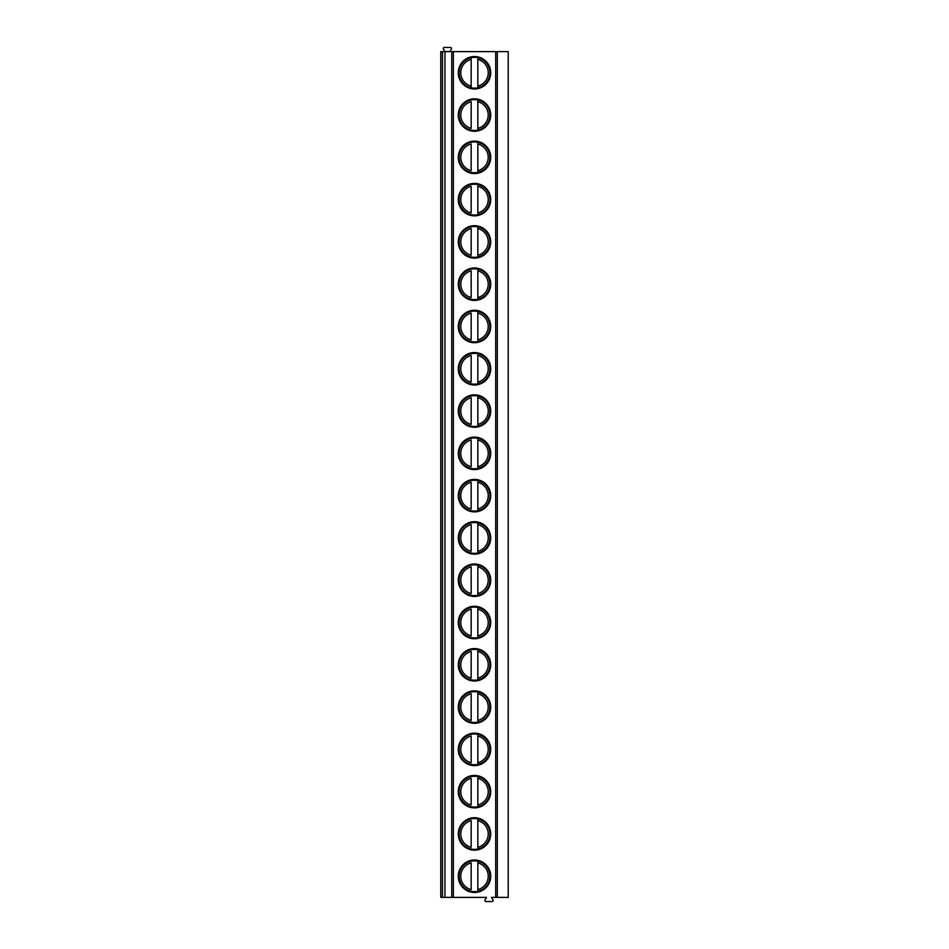 <?xml version="1.0" encoding="UTF-8"?>
<svg xmlns="http://www.w3.org/2000/svg" width="949" height="949" viewBox="0 0 949 949"><rect width="100%" height="100%" fill="white"/><g stroke="black" fill="none" stroke-linecap="round" stroke-linejoin="round"><path stroke-width="1.42" d="M442.448 897.386L440.787 897.386L440.787 51.614L444.951 51.614L444.951 897.386L442.448 897.386L442.448 51.614M497.312 897.386L497.312 51.614L508.213 51.614L508.213 897.386L491.523 897.386L492.994 899.925A1.079 1.079 0 0 1 492.057 901.55L485.995 901.55A1.079 1.079 0 0 1 485.058 899.925L486.529 897.386L444.951 897.386M497.312 51.614L444.951 51.614M490.728 72.753A16.228 16.228 0 0 0 474.5 56.525A16.228 16.228 0 0 0 458.272 72.753A16.228 16.228 0 0 0 474.5 88.992A16.228 16.228 0 0 0 490.728 72.753M490.728 115.043A16.228 16.228 0 0 0 474.5 98.815A16.228 16.228 0 0 0 458.272 115.043A16.228 16.228 0 0 0 474.5 131.282A16.228 16.228 0 0 0 490.728 115.043M490.728 157.332A16.228 16.228 0 0 0 474.5 141.104A16.228 16.228 0 0 0 458.272 157.332A16.228 16.228 0 0 0 474.5 173.572A16.228 16.228 0 0 0 490.728 157.332M490.728 199.622A16.228 16.228 0 0 0 474.5 183.394A16.228 16.228 0 0 0 458.272 199.622A16.228 16.228 0 0 0 474.5 215.85A16.228 16.228 0 0 0 490.728 199.622M490.728 241.912A16.228 16.228 0 0 0 474.5 225.684A16.228 16.228 0 0 0 458.272 241.912A16.228 16.228 0 0 0 474.5 258.14A16.228 16.228 0 0 0 490.728 241.912M490.728 284.202A16.228 16.228 0 0 0 474.5 267.962A16.228 16.228 0 0 0 458.272 284.202A16.228 16.228 0 0 0 474.5 300.43A16.228 16.228 0 0 0 490.728 284.202M490.728 326.492A16.228 16.228 0 0 0 474.5 310.252A16.228 16.228 0 0 0 458.272 326.492A16.228 16.228 0 0 0 474.5 342.719A16.228 16.228 0 0 0 490.728 326.492M490.728 368.781A16.228 16.228 0 0 0 474.5 352.542A16.228 16.228 0 0 0 458.272 368.781A16.228 16.228 0 0 0 474.5 385.009A16.228 16.228 0 0 0 490.728 368.781M490.728 411.071A16.228 16.228 0 0 0 474.5 394.831A16.228 16.228 0 0 0 458.272 411.071A16.228 16.228 0 0 0 474.5 427.299A16.228 16.228 0 0 0 490.728 411.071M490.728 453.361A16.228 16.228 0 0 0 474.5 437.121A16.228 16.228 0 0 0 458.272 453.361A16.228 16.228 0 0 0 474.5 469.589A16.228 16.228 0 0 0 490.728 453.361M490.728 495.639A16.228 16.228 0 0 0 474.5 479.411A16.228 16.228 0 0 0 458.272 495.639A16.228 16.228 0 0 0 474.5 511.879A16.228 16.228 0 0 0 490.728 495.639M490.728 537.929A16.228 16.228 0 0 0 474.5 521.701A16.228 16.228 0 0 0 458.272 537.929A16.228 16.228 0 0 0 474.5 554.169A16.228 16.228 0 0 0 490.728 537.929M490.728 580.219A16.228 16.228 0 0 0 474.5 563.991A16.228 16.228 0 0 0 458.272 580.219A16.228 16.228 0 0 0 474.5 596.458A16.228 16.228 0 0 0 490.728 580.219M490.728 622.508A16.228 16.228 0 0 0 474.5 606.281A16.228 16.228 0 0 0 458.272 622.508A16.228 16.228 0 0 0 474.5 638.748A16.228 16.228 0 0 0 490.728 622.508M490.728 664.798A16.228 16.228 0 0 0 474.5 648.57A16.228 16.228 0 0 0 458.272 664.798A16.228 16.228 0 0 0 474.5 681.038A16.228 16.228 0 0 0 490.728 664.798M490.728 707.088A16.228 16.228 0 0 0 474.5 690.86A16.228 16.228 0 0 0 458.272 707.088A16.228 16.228 0 0 0 474.5 723.316A16.228 16.228 0 0 0 490.728 707.088M490.728 749.378A16.228 16.228 0 0 0 474.5 733.15A16.228 16.228 0 0 0 458.272 749.378A16.228 16.228 0 0 0 474.5 765.606A16.228 16.228 0 0 0 490.728 749.378M490.728 791.668A16.228 16.228 0 0 0 474.5 775.428A16.228 16.228 0 0 0 458.272 791.668A16.228 16.228 0 0 0 474.5 807.896A16.228 16.228 0 0 0 490.728 791.668M490.728 833.957A16.228 16.228 0 0 0 474.5 817.718A16.228 16.228 0 0 0 458.272 833.957A16.228 16.228 0 0 0 474.5 850.185A16.228 16.228 0 0 0 490.728 833.957M490.728 876.247A16.228 16.228 0 0 0 474.5 860.008A16.228 16.228 0 0 0 458.272 876.247A16.228 16.228 0 0 0 474.5 892.475A16.228 16.228 0 0 0 490.728 876.247M440.787 87.949L440.787 57.569M440.787 130.238L440.787 99.859M440.787 172.528L440.787 142.136M440.787 214.818L440.787 184.426M440.787 257.108L440.787 226.716M440.787 299.398L440.787 269.006M440.787 341.687L440.787 311.296M440.787 383.965L440.787 353.586M440.787 426.255L440.787 395.875M440.787 468.545L440.787 438.165M440.787 510.835L440.787 480.455M440.787 553.125L440.787 522.745M440.787 595.414L440.787 565.035M440.787 637.704L440.787 607.313M440.787 679.994L440.787 649.602M440.787 722.284L440.787 691.892M440.787 764.574L440.787 734.182M440.787 806.864L440.787 776.472M440.787 849.141L440.787 818.762M440.787 891.431L440.787 861.051M444.903 51.614L443.444 49.075A1.079 1.079 0 0 1 444.381 47.45L450.431 47.45A1.079 1.079 0 0 1 451.368 49.075L449.897 51.614M489.898 72.753A15.398 15.398 0 0 1 474.5 88.162A15.398 15.398 0 0 1 459.102 72.753A15.398 15.398 0 0 1 474.5 57.355A15.398 15.398 0 0 1 489.898 72.753M471.167 88.221L471.167 57.296M471.167 57.723L471.167 59.431A13.737 13.737 0 0 0 471.167 86.086L471.167 87.794M477.833 87.794L477.833 57.723M477.833 57.296L477.833 59.431A13.737 13.737 0 0 1 477.833 86.086L477.833 88.221M489.898 115.043A15.398 15.398 0 0 1 474.5 130.44A15.398 15.398 0 0 1 459.102 115.043A15.398 15.398 0 0 1 474.5 99.645A15.398 15.398 0 0 1 489.898 115.043M471.167 128.364L471.167 101.721A13.737 13.737 0 0 0 471.167 128.364M477.833 130.084L477.833 100.013M477.833 99.586L477.833 101.721A13.737 13.737 0 0 1 477.833 128.364L477.833 130.511M489.898 157.332A15.398 15.398 0 0 1 474.5 172.73A15.398 15.398 0 0 1 459.102 157.332A15.398 15.398 0 0 1 474.5 141.935A15.398 15.398 0 0 1 489.898 157.332M471.167 170.654L471.167 144.011A13.737 13.737 0 0 0 471.167 170.654M477.833 172.374L477.833 142.303M477.833 141.875L477.833 144.011A13.737 13.737 0 0 1 477.833 170.654L477.833 172.789M489.898 199.622A15.398 15.398 0 0 1 474.5 215.02A15.398 15.398 0 0 1 459.102 199.622A15.398 15.398 0 0 1 474.5 184.225A15.398 15.398 0 0 1 489.898 199.622M471.167 212.944L471.167 186.301A13.737 13.737 0 0 0 471.167 212.944M477.833 214.664L477.833 184.592M477.833 184.165L477.833 186.301A13.737 13.737 0 0 1 477.833 212.944L477.833 215.079M489.898 241.912A15.398 15.398 0 0 1 474.5 257.309A15.398 15.398 0 0 1 459.102 241.912A15.398 15.398 0 0 1 474.5 226.514A15.398 15.398 0 0 1 489.898 241.912M471.167 255.234L471.167 228.59A13.737 13.737 0 0 0 471.167 255.234M477.833 256.954L477.833 226.87M477.833 226.455L477.833 228.59A13.737 13.737 0 0 1 477.833 255.234L477.833 257.369M489.898 284.202A15.398 15.398 0 0 1 474.5 299.599A15.398 15.398 0 0 1 459.102 284.202A15.398 15.398 0 0 1 474.5 268.804A15.398 15.398 0 0 1 489.898 284.202M471.167 297.523L471.167 270.88A13.737 13.737 0 0 0 471.167 297.523M477.833 299.232L477.833 269.16M477.833 268.745L477.833 270.88A13.737 13.737 0 0 1 477.833 297.523L477.833 299.659M489.898 326.492A15.398 15.398 0 0 1 474.5 341.889A15.398 15.398 0 0 1 459.102 326.492A15.398 15.398 0 0 1 474.5 311.094A15.398 15.398 0 0 1 489.898 326.492M471.167 339.813L471.167 313.17A13.737 13.737 0 0 0 471.167 339.813M477.833 341.521L477.833 311.45M477.833 311.035L477.833 313.17A13.737 13.737 0 0 1 477.833 339.813L477.833 341.948M489.898 368.781A15.398 15.398 0 0 1 474.5 384.179A15.398 15.398 0 0 1 459.102 368.781A15.398 15.398 0 0 1 474.5 353.372A15.398 15.398 0 0 1 489.898 368.781M471.167 382.103L471.167 355.46A13.737 13.737 0 0 0 471.167 382.103M477.833 383.811L477.833 353.74M477.833 353.313L477.833 355.46A13.737 13.737 0 0 1 477.833 382.103L477.833 384.238M489.898 411.071A15.398 15.398 0 0 1 474.5 426.469A15.398 15.398 0 0 1 459.102 411.071A15.398 15.398 0 0 1 474.5 395.662A15.398 15.398 0 0 1 489.898 411.071M471.167 424.393L471.167 397.738A13.737 13.737 0 0 0 471.167 424.393M477.833 426.101L477.833 396.03M477.833 395.603L477.833 397.738A13.737 13.737 0 0 1 477.833 424.393L477.833 426.528M489.898 453.361A15.398 15.398 0 0 1 474.5 468.759A15.398 15.398 0 0 1 459.102 453.361A15.398 15.398 0 0 1 474.5 437.952A15.398 15.398 0 0 1 489.898 453.361M471.167 466.683L471.167 440.028A13.737 13.737 0 0 0 471.167 466.683M477.833 468.391L477.833 438.319M477.833 437.892L477.833 440.028A13.737 13.737 0 0 1 477.833 466.683L477.833 468.818M489.898 495.639A15.398 15.398 0 0 1 474.5 511.048A15.398 15.398 0 0 1 459.102 495.639A15.398 15.398 0 0 1 474.5 480.241A15.398 15.398 0 0 1 489.898 495.639M471.167 508.972L471.167 482.317A13.737 13.737 0 0 0 471.167 508.972M477.833 510.681L477.833 480.609M477.833 480.182L477.833 482.317A13.737 13.737 0 0 1 477.833 508.972L477.833 511.108M489.898 537.929A15.398 15.398 0 0 1 474.5 553.338A15.398 15.398 0 0 1 459.102 537.929A15.398 15.398 0 0 1 474.5 522.531A15.398 15.398 0 0 1 489.898 537.929M471.167 551.262L471.167 524.607A13.737 13.737 0 0 0 471.167 551.262M477.833 552.97L477.833 522.899M477.833 522.472L477.833 524.607A13.737 13.737 0 0 1 477.833 551.262L477.833 553.397M489.898 580.219A15.398 15.398 0 0 1 474.5 595.628A15.398 15.398 0 0 1 459.102 580.219A15.398 15.398 0 0 1 474.5 564.821A15.398 15.398 0 0 1 489.898 580.219M471.167 593.54L471.167 566.897A13.737 13.737 0 0 0 471.167 593.54M477.833 595.26L477.833 565.189M477.833 564.762L477.833 566.897A13.737 13.737 0 0 1 477.833 593.54L477.833 595.687M489.898 622.508A15.398 15.398 0 0 1 474.5 637.906A15.398 15.398 0 0 1 459.102 622.508A15.398 15.398 0 0 1 474.5 607.111A15.398 15.398 0 0 1 489.898 622.508M471.167 635.83L471.167 609.187A13.737 13.737 0 0 0 471.167 635.83M477.833 637.55L477.833 607.479M477.833 607.052L477.833 609.187A13.737 13.737 0 0 1 477.833 635.83L477.833 637.965M489.898 664.798A15.398 15.398 0 0 1 474.5 680.196A15.398 15.398 0 0 1 459.102 664.798A15.398 15.398 0 0 1 474.5 649.401A15.398 15.398 0 0 1 489.898 664.798M471.167 678.12L471.167 651.477A13.737 13.737 0 0 0 471.167 678.12M477.833 679.84L477.833 649.768M477.833 649.341L477.833 651.477A13.737 13.737 0 0 1 477.833 678.12L477.833 680.255M489.898 707.088A15.398 15.398 0 0 1 474.5 722.486A15.398 15.398 0 0 1 459.102 707.088A15.398 15.398 0 0 1 474.5 691.691A15.398 15.398 0 0 1 489.898 707.088M471.167 720.41L471.167 693.766A13.737 13.737 0 0 0 471.167 720.41M477.833 722.13L477.833 692.046M477.833 691.631L477.833 693.766A13.737 13.737 0 0 1 477.833 720.41L477.833 722.545M489.898 749.378A15.398 15.398 0 0 1 474.5 764.775A15.398 15.398 0 0 1 459.102 749.378A15.398 15.398 0 0 1 474.5 733.98A15.398 15.398 0 0 1 489.898 749.378M471.167 762.699L471.167 736.056A13.737 13.737 0 0 0 471.167 762.699M477.833 764.408L477.833 734.336M477.833 733.921L477.833 736.056A13.737 13.737 0 0 1 477.833 762.699L477.833 764.835M489.898 791.668A15.398 15.398 0 0 1 474.5 807.065A15.398 15.398 0 0 1 459.102 791.668A15.398 15.398 0 0 1 474.5 776.27A15.398 15.398 0 0 1 489.898 791.668M471.167 804.989L471.167 778.346A13.737 13.737 0 0 0 471.167 804.989M477.833 806.697L477.833 776.626M477.833 776.211L477.833 778.346A13.737 13.737 0 0 1 477.833 804.989L477.833 807.125M489.898 833.957A15.398 15.398 0 0 1 474.5 849.355A15.398 15.398 0 0 1 459.102 833.957A15.398 15.398 0 0 1 474.5 818.56A15.398 15.398 0 0 1 489.898 833.957M471.167 847.279L471.167 820.636A13.737 13.737 0 0 0 471.167 847.279M477.833 848.987L477.833 818.916M477.833 818.489L477.833 820.636A13.737 13.737 0 0 1 477.833 847.279L477.833 849.414M489.898 876.247A15.398 15.398 0 0 1 474.5 891.645A15.398 15.398 0 0 1 459.102 876.247A15.398 15.398 0 0 1 474.5 860.838A15.398 15.398 0 0 1 489.898 876.247M471.167 889.569L471.167 862.914A13.737 13.737 0 0 0 471.167 889.569M477.833 891.277L477.833 861.206M477.833 860.779L477.833 862.914A13.737 13.737 0 0 1 477.833 889.569L477.833 891.704M495.698 897.386L495.698 51.614M453.385 897.386L453.385 51.614M451.748 897.386L451.748 51.614"/></g></svg>
